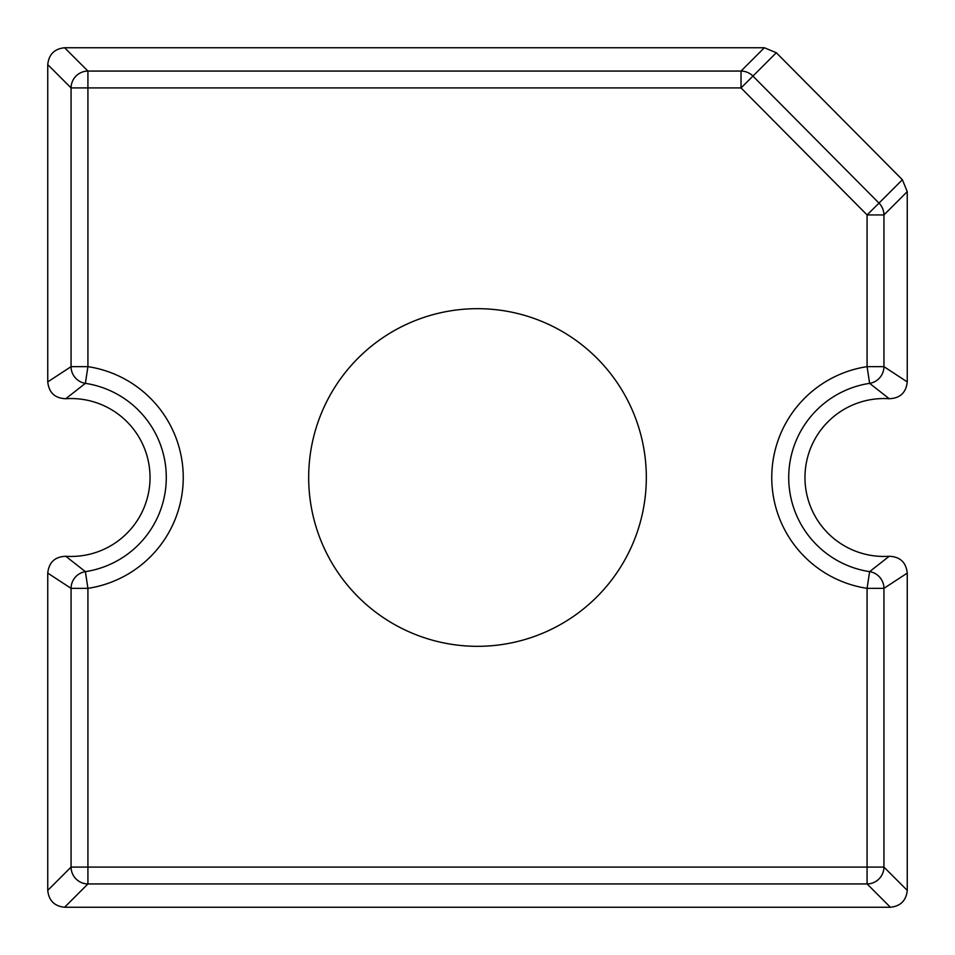 <?xml version="1.0" encoding="UTF-8"?>
<svg xmlns="http://www.w3.org/2000/svg" width="955" height="955" viewBox="0 0 955 955"><rect width="100%" height="100%" fill="white"/><g stroke="black" fill="none" stroke-linecap="round" stroke-linejoin="round"><path stroke-width="1.43" d="M47.75 381.905L71.064 366.648A16.915 16.832 61 0 0 85.389 383.349L65.776 398.724C54.936 398.295 48.932 392.696 47.75 381.905L47.75 64.606C48.812 54.435 54.435 48.812 64.606 47.75L87.92 71.064L741.032 71.064L764.346 47.75L776.32 52.728L752.946 76.102L878.994 203.117L867.08 214.935L741.032 87.92L87.92 87.92L87.92 366.648A112.117 112.117 0 0 1 87.92 588.352L87.92 867.08L867.08 867.08L867.08 588.352L869.611 571.651L889.224 556.276A78.955 78.955 0 0 1 804.97 477.5A78.955 78.955 0 0 1 889.224 398.724L869.611 383.349A95.237 95.237 0 0 0 869.611 571.651A16.915 16.832 -119 0 1 883.936 588.352L883.936 867.08L907.25 890.394L907.25 573.096L883.936 588.352L867.08 588.352A112.117 112.117 0 0 1 867.08 366.648L867.08 214.935L883.936 214.935L883.936 366.648L907.25 381.905L907.25 191.621L883.936 214.935A16.915 16.796 -135 0 0 878.994 203.117L902.368 179.743L907.25 191.621M907.25 890.394C906.188 900.565 900.565 906.188 890.394 907.25L64.606 907.25C54.435 906.188 48.812 900.565 47.75 890.394L47.75 573.096C48.92 562.316 54.924 556.717 65.776 556.276L85.389 571.651A95.237 95.237 0 0 0 85.389 383.349L87.92 366.648L71.064 366.648L71.064 87.92L47.75 64.606M65.776 398.724A78.955 78.955 0 0 1 150.031 477.5A78.955 78.955 0 0 1 65.776 556.276M646.32 477.5A168.82 168.82 0 0 1 477.5 646.32A168.82 168.82 0 0 1 308.68 477.5A168.82 168.82 0 0 1 477.5 308.68A168.82 168.82 0 0 1 646.32 477.5M907.25 381.905C906.08 392.684 900.076 398.283 889.224 398.724M889.224 556.276C900.064 556.705 906.068 562.304 907.25 573.096M764.346 47.75L64.606 47.75M776.32 52.728L902.368 179.743M47.75 890.394L71.064 867.08L71.064 588.352A16.915 16.832 -61 0 1 85.389 571.651L87.92 588.352L71.064 588.352L47.75 573.096M883.936 366.648A16.915 16.832 119 0 1 869.611 383.349L867.08 366.648L883.936 366.648M890.394 907.25L867.08 883.936L87.92 883.936A16.915 16.796 45 0 1 71.064 867.08L87.92 867.08L87.92 883.936L64.606 907.25M883.936 867.08L867.08 867.08L867.08 883.936A16.915 16.796 -45 0 0 883.936 867.08M752.946 76.102A16.915 16.796 -135 0 0 741.032 71.064L741.032 87.92L752.946 76.102M87.92 87.92L87.92 71.064A16.915 16.796 -45 0 0 71.064 87.92L87.92 87.92"/></g></svg>
